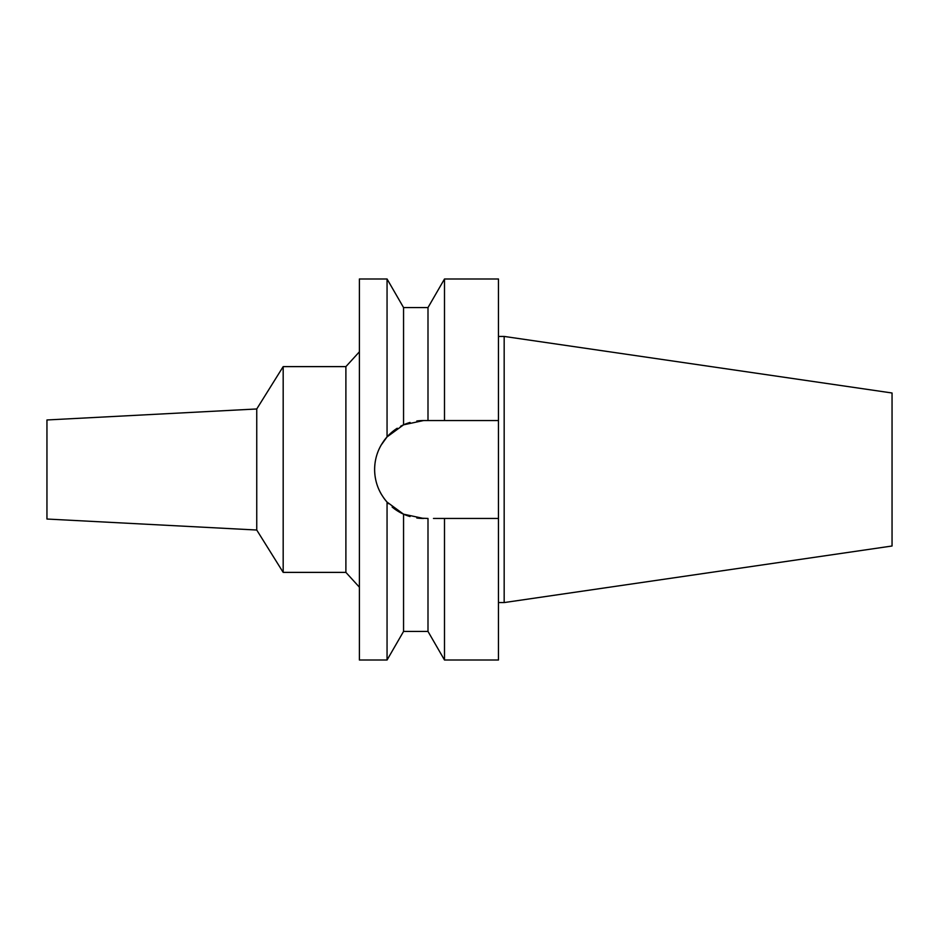 <?xml version="1.0" encoding="UTF-8"?>
<svg xmlns="http://www.w3.org/2000/svg" width="939" height="939" viewBox="0 0 939 939"><rect width="100%" height="100%" fill="white"/><g stroke="black" fill="none" stroke-linecap="round" stroke-linejoin="round"><path stroke-width="1.41" d="M46.95 419.968L46.95 519.032L256.746 530.03L256.746 408.97L46.95 419.968M359.391 587.18L345.892 572.379L345.892 366.621L283.179 366.621L256.746 408.97M283.179 366.621L283.179 572.379L256.746 530.03M345.892 572.379L283.179 572.379M359.391 351.82L345.892 366.621M417.655 420.895L416.799 421.012A48.957 48.957 0 0 1 423.583 420.543L403.559 424.827L387.056 436.905L387.056 278.989L359.391 278.989L359.391 660.011L387.056 660.011L387.056 502.095L403.559 514.173A48.957 48.957 0 0 1 392.15 507.037M381.093 445.192L387.044 436.905C378.875 446.354 374.731 457.223 374.626 469.5C374.731 481.777 378.875 492.646 387.056 502.095M375.424 478.291A48.957 48.957 0 0 1 375.424 460.709M377.818 452.105A48.957 48.957 0 0 1 381.692 444.159M383.429 441.483A48.957 48.957 0 0 1 397.244 428.231M400.554 426.294A48.957 48.957 0 0 1 410.061 422.444L403.559 424.827L403.559 307.569L387.056 278.989M409.204 516.297L410.061 516.556A48.957 48.957 0 0 1 403.559 514.173L423.583 518.457A48.957 48.957 0 0 1 416.799 517.988L427.996 518.457L427.996 631.431L403.559 631.431L387.056 660.011M388.546 503.691A48.957 48.957 0 0 1 383.417 497.494M381.704 494.853A48.957 48.957 0 0 1 377.818 486.895M403.559 514.173L403.559 631.431M435.954 518.457L444.499 518.457L444.499 660.011L498.456 660.011L498.456 518.457L438.971 518.457L498.456 518.457L498.456 278.989L444.499 278.989L444.499 420.543L438.971 420.543M403.559 307.569L427.996 307.569L427.996 420.543L498.456 420.543L423.583 420.543M435.954 420.543L433.478 420.543M433.478 518.457L435.966 518.457M504.173 336.432L892.05 392.995L892.05 546.005L504.173 602.568L504.173 336.432L498.456 336.432M504.173 602.568L498.456 602.568M427.996 307.569L444.499 278.989M427.996 631.431L444.499 660.011"/></g></svg>
